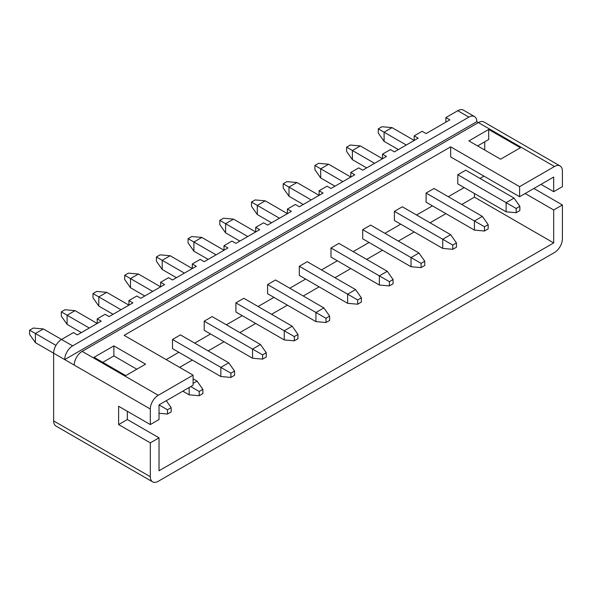 <?xml version="1.0" encoding="UTF-8"?>
<svg xmlns="http://www.w3.org/2000/svg" width="592" height="592" viewBox="0 0 592 592"><rect width="100%" height="100%" fill="white"/><g stroke="black" fill="none" stroke-linecap="round" stroke-linejoin="round"><path stroke-width="0.89" d="M374.581 163.318L352.395 150.501L352.395 159.655L346.594 151.404L346.594 147.156L352.395 150.501L360.321 145.928L382.506 158.737L382.506 154.164L390.431 149.591L394.398 151.878L418.167 138.151L414.208 135.864L422.133 131.291L426.092 133.577L449.868 119.85L445.909 117.564L457.794 110.697A11.211 6.468 -60 0 1 463.395 110.142L474.488 116.55A11.211 6.468 120 0 0 468.886 117.105L457.794 110.697M342.886 181.618L320.694 168.809L320.694 177.955L314.892 169.704L314.892 165.457L320.694 168.809L328.619 164.228L350.804 177.038L350.804 172.464L358.73 167.891L362.696 170.178L386.472 156.451L382.506 154.164M311.185 199.918L288.992 187.109L288.992 196.255L283.191 188.004L283.191 183.757L288.992 187.109L296.918 182.528L319.11 195.345L319.11 190.765L327.036 186.191L330.995 188.478L354.771 174.751L350.804 172.464M279.483 218.219L257.298 205.409L257.298 214.556L251.496 206.305L251.496 202.057L257.298 205.409L265.223 200.836L287.409 213.645L287.409 209.065L295.334 204.492L299.3 206.778L323.069 193.051L319.11 190.765M247.789 236.519L225.596 223.709L225.596 232.863L219.795 224.605L219.795 220.357L225.596 223.709L233.522 219.136L255.707 231.946L255.707 227.372L263.632 222.792L267.599 225.078L291.375 211.359L287.409 209.065M216.087 254.819L193.895 242.01L193.895 251.163L188.093 242.905L188.093 238.665L193.895 242.01L201.82 237.436L224.013 250.246L224.013 245.673L231.938 241.092L235.897 243.386L259.673 229.659L255.707 227.372M184.386 273.127L162.201 260.31L162.201 269.464L156.399 261.213L156.399 256.965L162.201 260.31L170.126 255.737L192.311 268.546L192.311 263.973L200.237 259.4L204.203 261.686L227.972 247.959L224.013 245.673M152.684 291.427L130.499 278.61L130.499 287.764L124.697 279.513L124.697 275.265L130.499 278.61L138.424 274.037L160.61 286.846L160.61 282.273L168.535 277.7L172.501 279.986L196.278 266.259L192.311 263.973M120.99 309.727L98.797 296.918L98.797 306.064L92.996 297.813L92.996 293.565L98.797 296.918L106.723 292.337L128.915 305.154L128.915 300.573L136.841 296L140.8 298.287L164.576 284.56L160.61 282.273M89.288 328.027L67.103 315.218L67.103 324.364L61.302 316.113L61.302 311.866L67.103 315.218L75.029 310.645L97.214 323.454L97.214 318.873L105.139 314.3L109.106 316.587L132.874 302.86L128.915 300.573M406.282 145.01L384.09 132.201L384.09 141.355L378.288 133.104L378.288 128.856L384.09 132.201L392.015 127.628L414.208 140.437L414.208 135.864M445.909 122.137L445.909 117.564M82.155 351.359L158.234 395.286A11.211 6.468 120 0 0 150.309 409.013L74.229 365.086A11.211 6.468 -60 0 1 82.155 351.359L478.395 122.596A11.211 6.468 -60 0 1 484.004 122.041L560.076 165.96A11.211 6.468 120 0 0 554.475 166.515L476.812 121.678A11.211 6.468 120 0 0 474.488 116.55M158.234 395.286L193.103 375.15L124.157 335.346L450.66 146.846L519.606 186.65L554.475 166.515M125.741 375.609L94.047 357.309L113.856 345.869L145.558 364.169L125.741 375.609M500.588 159.196L468.886 140.896L488.696 129.456L520.398 147.756L500.588 159.196M477.603 145.928L488.696 139.52L488.696 129.456M560.076 165.96A11.211 6.468 120 0 1 562.4 171.095L562.4 186.65L553.683 191.682L553.683 177.038L519.606 196.714L519.606 186.65M450.66 146.846L450.66 156.91L519.606 196.714M193.103 375.15L193.103 385.222L159.026 404.891L159.026 419.536L150.309 424.568L150.309 409.013M102.764 362.341L113.856 355.94L136.841 369.208M230.887 377.422L220.838 376.527L172.501 348.614L172.501 339.468L180.427 334.887L228.764 362.8L234.565 371.051L230.887 373.175L230.887 377.422L234.565 375.298L234.565 371.051M262.589 359.122L252.54 358.227L204.203 330.314L204.203 321.167L212.121 316.587L260.465 344.5L266.267 352.751L262.589 354.874L262.589 359.122L266.267 356.998L266.267 352.751M294.291 340.822L284.241 339.926L235.897 312.014L235.897 302.86L243.823 298.287L292.167 326.199L297.968 334.45L294.291 336.574L294.291 340.822L297.968 338.698L297.968 334.45M325.985 322.522L315.936 321.619L267.599 293.713L267.599 284.56L275.524 279.986L323.861 307.899L329.663 316.15L325.985 318.274L325.985 322.522L329.663 320.398L329.663 316.15M357.686 304.221L347.637 303.319L299.3 275.413L299.3 266.259L307.218 261.686L355.563 289.592L361.364 297.85L357.686 299.974L357.686 304.221L361.364 302.098L361.364 297.85M389.388 285.914L379.339 285.018L330.995 257.113L330.995 247.959L338.92 243.386L387.264 271.291L393.066 279.55L389.388 281.666L389.388 285.914L393.066 283.79L393.066 279.55M421.082 267.614L411.033 266.718L362.696 238.805L362.696 229.659L370.622 225.086L418.958 252.991L424.76 261.242L421.082 263.366L421.082 267.614L424.76 265.49L424.76 261.242M452.784 249.313L442.735 248.418L394.398 220.505L394.398 211.359L402.316 206.778L450.66 234.691L456.462 242.942L452.784 245.066L452.784 249.313L456.462 247.19L456.462 242.942M468.886 117.105L72.646 345.869L43.327 328.945L35.402 333.518L35.402 342.672L53.628 353.195A11.211 6.468 -60 0 1 61.553 339.468L73.438 332.6L77.404 334.887L101.18 321.167L97.214 318.873M150.309 476.723A11.211 6.468 120 0 0 152.632 481.858L55.951 426.04A11.211 6.468 -60 0 1 53.628 420.905L150.309 476.723L150.309 442.868L159.026 437.836L159.026 470.781L553.683 242.927L553.683 209.982L562.4 204.95L533.873 188.478M74.229 365.086L53.628 353.195L53.628 420.905M483.945 176.127L479.979 178.414M464.135 187.568L448.285 196.714M432.434 205.868L416.583 215.014M400.732 224.168L384.881 233.315M369.038 242.468L353.187 251.622M337.336 260.769L321.486 269.922M305.635 279.069L289.784 288.223M273.941 297.369L258.09 306.523M242.239 315.677L226.388 324.823M210.537 333.977L194.687 343.123M178.843 352.277L166.16 359.596M484.737 150.05L484.737 141.814M516.18 212.713L506.13 211.81L457.794 183.905L457.794 174.751L465.719 170.178L514.056 198.091L519.857 206.342L516.18 208.465L516.18 212.713L519.857 210.589L519.857 206.342M484.485 231.013L474.436 230.118L426.092 202.205L426.092 193.051L434.017 188.478L482.362 216.391L488.163 224.642L484.485 226.766L484.485 231.013L488.163 228.889L488.163 224.642M525.156 193.51L553.683 209.982M553.683 191.682L540.999 184.364M72.646 345.869A11.211 6.468 120 0 0 64.72 359.596L476.812 121.678M152.632 481.858A11.211 6.468 120 0 0 158.234 481.303L554.475 252.532A11.211 6.468 120 0 0 562.4 238.805L562.4 204.95M159.026 437.836L127.332 419.536L127.332 411.299M150.309 442.868L118.615 424.568L127.332 419.536M118.615 424.568L118.615 406.267L150.309 424.568M461.753 204.492L474.436 197.173L474.436 193.51M474.436 197.173L553.683 242.927M179.635 367.373L192.311 360.054M208.162 350.901L224.013 341.754M239.864 332.6L255.714 323.454M271.558 314.3L287.409 305.154M303.259 296L319.11 286.846M334.961 277.7L350.812 268.546M366.655 259.4L382.506 250.246M398.357 241.099L414.208 231.946M430.058 222.792L445.909 213.645M113.856 355.94L113.856 345.869M384.09 141.355L398.357 149.591M457.794 174.751L506.13 202.664L514.056 198.091M506.13 211.81L506.13 202.664L516.18 208.465M378.288 128.856L381.966 126.732L392.015 127.628M352.395 159.655L366.655 167.891M426.092 193.051L474.436 220.964L482.362 216.391M474.436 230.118L474.436 220.964L484.485 226.766M346.594 147.156L350.272 145.033L360.321 145.928M320.694 177.955L334.961 186.191M394.398 211.359L442.735 239.264L450.66 234.691M442.735 248.418L442.735 239.264L452.784 245.066M314.892 165.457L318.57 163.333L328.619 164.228M288.992 196.255L303.259 204.492M362.696 229.659L411.033 257.564L418.958 252.991M411.033 266.718L411.033 257.564L421.082 263.366M283.191 183.757L286.868 181.633L296.918 182.528M257.298 214.556L271.558 222.792M330.995 247.959L379.339 275.872L387.264 271.291M379.339 285.018L379.339 275.872L389.388 281.666M251.496 202.057L255.174 199.933L265.223 200.836M225.596 232.863L239.864 241.092M299.3 266.259L347.637 294.172L355.563 289.592M347.637 303.319L347.637 294.172L357.686 299.974M219.795 220.357L223.473 218.233L233.522 219.136M193.895 251.163L208.162 259.4M267.599 284.56L315.936 312.472L323.861 307.899M315.936 321.619L315.936 312.472L325.985 318.274M188.093 238.665L191.771 236.541L201.82 237.436M162.201 269.464L176.46 277.7M235.897 302.86L284.241 330.773L292.167 326.199M284.241 339.926L284.241 330.773L294.291 336.574M156.399 256.965L160.077 254.841L170.126 255.737M130.499 287.764L144.766 296M204.203 321.167L252.54 349.073L260.465 344.5M252.54 358.227L252.54 349.073L262.589 354.874M124.697 275.265L128.375 273.141L138.424 274.037M98.797 306.064L113.065 314.3M172.501 339.468L220.838 367.373L228.764 362.8M220.838 376.527L220.838 367.373L230.887 373.175M92.996 293.565L96.674 291.442L106.723 292.337M193.103 378.813L197.069 381.1L202.871 389.351L199.193 391.475L199.193 395.722L202.871 393.599L202.871 389.351M67.103 324.364L81.363 332.6M182.802 391.164L189.144 394.827L189.144 387.508M193.103 383.387L197.069 381.1M61.302 311.866L64.979 309.742L75.029 310.645M199.193 391.475L190.728 386.591M199.193 395.722L189.144 394.827M35.402 342.672L29.6 334.413L29.6 330.166L55.951 345.38M29.6 330.166L33.278 328.042L43.327 328.945M167.492 409.782L167.492 414.023L171.169 411.906L171.169 407.659L167.492 409.782L159.026 404.891M166.285 400.703L171.169 407.659M167.492 414.023L159.026 413.268"/></g></svg>
